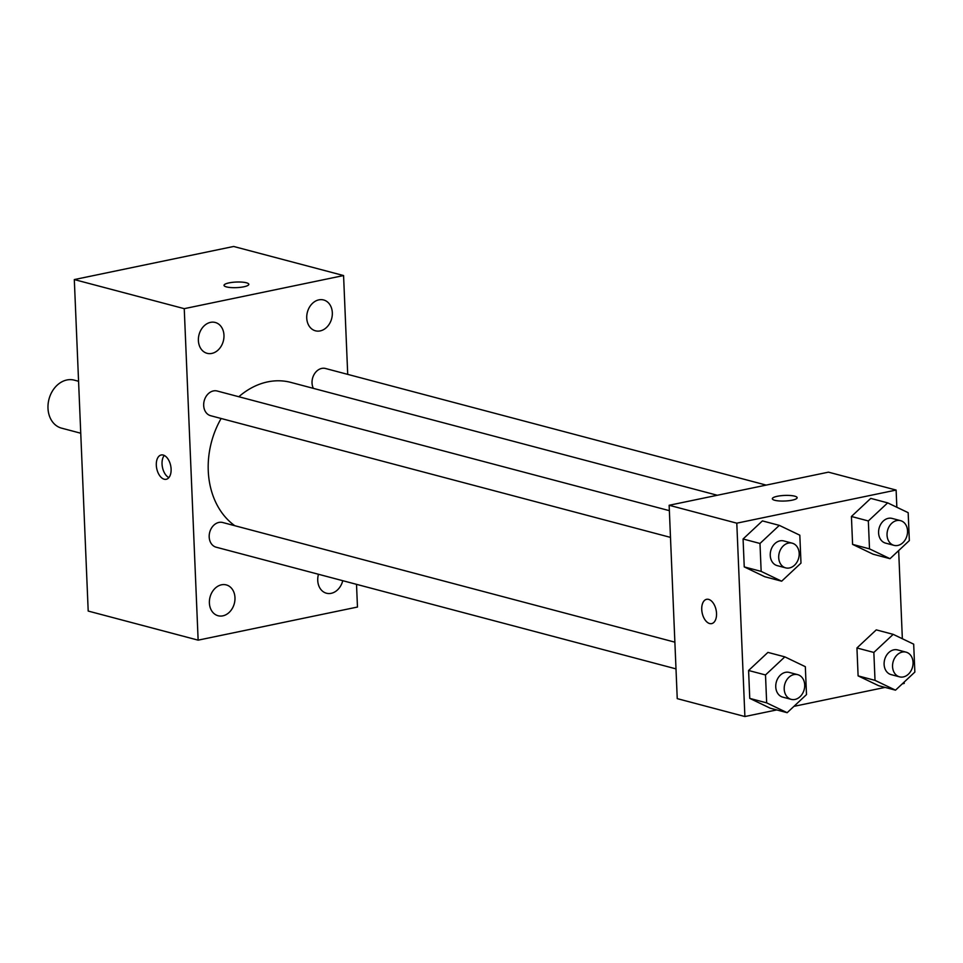 <?xml version="1.0" encoding="UTF-8"?>
<svg xmlns="http://www.w3.org/2000/svg" width="963" height="963" viewBox="0 0 963 963"><rect width="100%" height="100%" fill="white"/><g stroke="black" fill="none" stroke-linecap="round" stroke-linejoin="round"><path stroke-width="1.44" d="M78.569 381.276L74.259 380.144A24.833 19.549 104.8 0 0 66.892 379.976A24.833 19.549 104.8 0 0 48.15 403.702A24.833 19.549 104.8 0 0 61.56 428.15L80.748 433.23M356.515 584.336L357.466 607.039L198.137 640.154L88.199 611.06L74.307 279.571L233.648 246.468L343.574 275.55L347.715 374.366M318.476 574.273A15.95 12.555 104.8 0 0 326.445 593.22A15.95 12.555 104.8 0 0 342.756 580.701M332.319 312.722A15.95 12.555 104.8 0 0 323.604 299.962A15.95 12.555 104.8 0 0 307.39 312.168A15.95 12.555 104.8 0 0 315.443 330.803A15.95 12.555 104.8 0 0 332.319 312.722M223.97 335.232A15.95 12.555 104.8 0 0 215.267 322.473A15.95 12.555 104.8 0 0 199.04 334.679A15.95 12.555 104.8 0 0 207.105 353.313A15.95 12.555 104.8 0 0 223.97 335.232M234.972 597.662A15.95 12.555 104.8 0 0 226.257 584.902A15.95 12.555 104.8 0 0 210.042 597.108A15.95 12.555 104.8 0 0 218.095 615.742A15.95 12.555 104.8 0 0 234.972 597.662M198.137 640.154L184.246 308.666L74.307 279.571M164.216 479.225A12.411 7.126 -101.7 0 0 166.238 479.285A12.411 7.126 -101.7 0 0 170.68 465.683A12.411 7.126 -101.7 0 0 161.182 454.981A12.411 7.126 -101.7 0 0 156.451 466.874A12.411 7.126 -101.7 0 0 164.216 479.225M164.276 455.463A12.411 7.126 -101.7 0 0 162.47 467.392A12.411 7.126 -101.7 0 0 168.874 477.624M184.246 308.666L343.574 275.55M243.82 286.793A12.411 2.805 177.6 0 1 230.903 287.564A12.411 2.805 177.6 0 1 224.018 285.361A12.411 2.805 177.6 0 1 236.308 282.039A12.411 2.805 177.6 0 1 248.827 284.314A12.411 2.805 177.6 0 1 243.82 286.793M224.018 285.361A12.411 2.805 177.6 0 1 236.308 282.051A12.411 2.805 177.6 0 1 248.827 284.326M669.369 510.667L217.193 391.014A12.772 10.051 104.8 0 0 213.401 390.93A12.772 10.051 104.8 0 0 203.771 403.136A12.772 10.051 104.8 0 0 210.656 415.715L670.489 537.39M674.87 642.165L222.706 522.512A12.772 10.051 104.8 0 0 218.914 522.428A12.772 10.051 104.8 0 0 209.272 534.621A12.772 10.051 104.8 0 0 216.169 547.201L675.99 668.876M766.187 485.099L325.542 368.504A12.772 10.051 104.8 0 0 314.347 374.053A12.772 10.051 104.8 0 0 313.372 388.366M717.315 495.259L290.826 382.395A78.051 61.451 104.8 0 0 267.666 381.89A78.051 61.451 104.8 0 0 238.824 396.744M221.141 418.484A78.051 61.451 104.8 0 0 234.816 525.714M776.72 709.924L744.893 716.532L677.242 698.632L669.141 505.274L828.469 472.159L896.12 490.059L896.842 507.248M744.893 716.532L736.791 523.174L669.141 505.274M708.624 599.383A12.411 7.126 78.3 0 1 716.388 611.722A12.411 7.126 78.3 0 1 711.657 623.615A12.411 7.126 78.3 0 1 702.159 612.913A12.411 7.126 78.3 0 1 706.601 599.311A12.411 7.126 78.3 0 1 708.624 599.383M878.605 685.692L858.105 675.882L856.938 647.967L876.27 629.874L856.938 647.967L858.105 675.882L878.605 685.692L895.518 690.17L875.018 680.36L873.85 652.445L893.183 634.352L913.682 644.163L914.85 672.078L895.518 690.17M764.742 576.717L744.243 566.906L743.075 538.991L762.407 520.899L743.075 538.991L744.243 566.906L764.742 576.717L781.655 581.195L761.155 571.384L759.988 543.469L779.32 525.377L799.82 535.199L800.987 563.102L781.655 581.195M904.173 682.069L904.221 683.429L902.295 683.826M885.069 687.401L793.945 706.348M898.66 550.583L902.355 638.746M736.791 523.174L896.12 490.059M770.256 708.214L749.756 698.392L748.588 670.489L767.92 652.396L748.588 670.489L749.756 698.392L770.256 708.214L787.168 712.692L766.668 702.87L765.501 674.955L784.833 656.862L805.333 666.685L806.5 694.588L787.168 712.692M873.092 554.207L852.592 544.384L851.424 516.481L870.757 498.389L851.424 516.481L852.592 544.384L873.092 554.207L890.005 558.684L869.505 548.862L868.337 520.959L887.669 502.867L908.169 512.677L909.337 540.592L890.005 558.684M792.14 500.182A12.411 2.805 177.6 0 1 779.223 500.953A12.411 2.805 177.6 0 1 772.338 498.75A12.411 2.805 177.6 0 1 784.628 495.427A12.411 2.805 177.6 0 1 797.147 497.702A12.411 2.805 177.6 0 1 792.14 500.182M772.338 498.75A12.411 2.805 177.6 0 1 784.628 495.439A12.411 2.805 177.6 0 1 797.147 497.715M711.657 623.615A12.411 7.126 78.3 0 1 702.171 612.913A12.411 7.126 78.3 0 1 706.613 599.311M900.561 520.658L892.099 518.419A12.772 10.051 104.8 0 0 888.319 518.335A12.772 10.051 104.8 0 0 878.677 530.541A12.772 10.051 104.8 0 0 885.575 543.12L894.025 545.359A12.772 10.051 104.8 0 0 907.014 535.584A12.772 10.051 104.8 0 0 900.561 520.658A12.772 10.051 104.8 0 0 896.77 520.574A12.772 10.051 104.8 0 0 887.128 532.78A12.772 10.051 104.8 0 0 894.025 545.359M869.505 548.862L852.592 544.384M868.337 520.959L851.424 516.481M887.669 502.867L870.757 498.389M906.075 652.156L897.612 649.917A12.772 10.051 104.8 0 0 893.833 649.832A12.772 10.051 104.8 0 0 884.19 662.038A12.772 10.051 104.8 0 0 891.076 674.606L899.538 676.845A12.772 10.051 104.8 0 0 912.527 667.07A12.772 10.051 104.8 0 0 906.075 652.156A12.772 10.051 104.8 0 0 902.283 652.071A12.772 10.051 104.8 0 0 892.641 664.277A12.772 10.051 104.8 0 0 899.538 676.845M875.018 680.36L858.105 675.882M873.85 652.445L856.938 647.967M893.183 634.352L876.27 629.874M792.212 543.18L783.762 540.941A12.772 10.051 104.8 0 0 779.97 540.857A12.772 10.051 104.8 0 0 770.328 553.063A12.772 10.051 104.8 0 0 777.225 565.63L785.676 567.869A12.772 10.051 104.8 0 0 798.664 558.095A12.772 10.051 104.8 0 0 792.212 543.18A12.772 10.051 104.8 0 0 788.42 543.096A12.772 10.051 104.8 0 0 778.79 555.302A12.772 10.051 104.8 0 0 785.676 567.869M761.155 571.384L744.243 566.906M759.988 543.469L743.075 538.991M779.32 525.377L762.407 520.899M797.725 674.666L789.263 672.427A12.772 10.051 104.8 0 0 785.483 672.343A12.772 10.051 104.8 0 0 775.841 684.549A12.772 10.051 104.8 0 0 782.738 697.128L791.189 699.355A12.772 10.051 104.8 0 0 804.177 689.592A12.772 10.051 104.8 0 0 797.725 674.666A12.772 10.051 104.8 0 0 793.933 674.582A12.772 10.051 104.8 0 0 784.291 686.788A12.772 10.051 104.8 0 0 791.189 699.355M766.668 702.87L749.756 698.392M765.501 674.955L748.588 670.489M784.833 656.862L767.92 652.396"/></g></svg>
